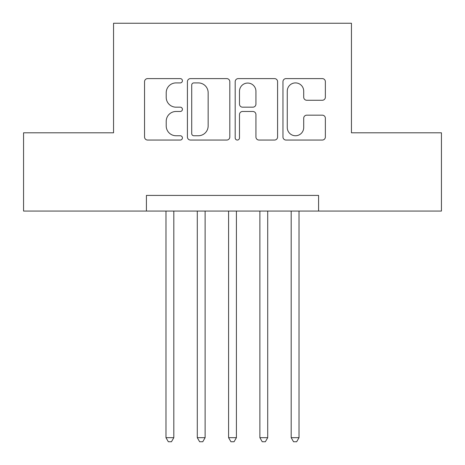 <?xml version="1.0" encoding="UTF-8"?>
<svg xmlns="http://www.w3.org/2000/svg" width="465" height="465" viewBox="0 0 465 465"><rect width="100%" height="100%" fill="white"/><g stroke="black" fill="none" stroke-linecap="round" stroke-linejoin="round"><path stroke-width="0.7" d="M182.419 80.753A2.151 2.151 0 0 0 180.269 78.602L147.626 78.602A3.075 3.075 0 0 0 144.551 81.677L144.551 136.983A3.075 3.075 0 0 0 147.626 140.052L180.269 140.052A2.151 2.151 0 0 0 182.419 137.902A2.151 2.151 0 0 0 180.269 135.751L176.043 135.751A9.829 9.829 0 0 1 166.214 125.922L166.214 121.313A9.829 9.829 0 0 1 176.043 111.478L180.269 111.478A2.151 2.151 0 0 0 182.419 109.327A2.151 2.151 0 0 0 180.269 107.177L176.043 107.177A9.829 9.829 0 0 1 166.214 97.348L166.214 92.738A9.829 9.829 0 0 1 176.043 82.904L180.269 82.904A2.151 2.151 0 0 0 182.419 80.753M322.292 100.266A3.075 3.075 0 0 0 325.366 97.191L325.366 81.677A3.075 3.075 0 0 0 322.292 78.602L286.039 78.602A3.075 3.075 0 0 0 282.964 81.677L282.964 136.983A3.075 3.075 0 0 0 286.039 140.052L322.292 140.052A3.075 3.075 0 0 0 325.366 136.983L325.366 118.238A3.075 3.075 0 0 0 322.292 115.169L306.778 115.169A3.075 3.075 0 0 0 303.703 118.238L303.703 127.532A8.219 8.219 0 0 1 295.484 135.751A8.219 8.219 0 0 1 287.265 127.532L287.265 91.123A8.219 8.219 0 0 1 295.484 82.904A8.219 8.219 0 0 1 303.703 91.123L303.703 97.191A3.075 3.075 0 0 0 306.778 100.266L322.292 100.266M146.423 211.058L23.564 211.058L23.564 132.804L113.553 132.804L113.553 23.25L351.447 23.25L351.447 132.804L441.436 132.804L441.436 211.058L318.577 211.058L318.577 195.41L146.423 195.41L146.423 211.058L318.577 211.058M229.809 81.677A3.075 3.075 0 0 0 226.74 78.602L190.481 78.602A3.075 3.075 0 0 0 187.412 81.677L187.412 136.983A3.075 3.075 0 0 0 190.481 140.052L226.74 140.052A3.075 3.075 0 0 0 229.809 136.983L229.809 81.677M238.26 78.602L274.519 78.602A3.075 3.075 0 0 1 277.588 81.677L277.588 136.983A3.075 3.075 0 0 1 274.519 140.052L258.999 140.052A3.075 3.075 0 0 1 255.93 136.983L255.93 114.553A3.075 3.075 0 0 0 252.855 111.478L242.561 111.478A3.075 3.075 0 0 0 239.492 114.553L239.492 137.902A2.151 2.151 0 0 1 237.342 140.052A2.151 2.151 0 0 1 235.191 137.902L235.191 81.677A3.075 3.075 0 0 1 238.26 78.602M193.864 82.904A2.151 2.151 0 0 0 191.714 85.054L191.714 133.6A2.151 2.151 0 0 0 193.864 135.751L198.317 135.751A9.829 9.829 0 0 0 208.151 125.922L208.151 92.738A9.829 9.829 0 0 0 198.317 82.904L193.864 82.904M255.93 91.279A8.219 8.219 0 0 0 247.711 83.061A8.219 8.219 0 0 0 239.492 91.279L239.492 104.108A3.075 3.075 0 0 0 242.561 107.177L252.855 107.177A3.075 3.075 0 0 0 255.93 104.108L255.93 91.279M165.982 211.058L165.982 437.681L173.811 437.681L173.811 211.058M173.811 437.681L171.463 441.75L168.33 441.75L165.982 437.681M197.288 211.058L197.288 437.681L205.112 437.681L205.112 211.058M205.112 437.681L202.763 441.75L199.636 441.75L197.288 437.681M228.588 211.058L228.588 437.681L236.412 437.681L236.412 211.058M236.412 437.681L234.064 441.75L230.936 441.75L228.588 437.681M259.889 211.058L259.889 437.681L267.712 437.681L267.712 211.058M267.712 437.681L265.364 441.75L262.237 441.75L259.889 437.681M291.189 211.058L291.189 437.681L299.018 437.681L299.018 211.058M299.018 437.681L296.67 441.75L293.537 441.75L291.189 437.681"/></g></svg>
